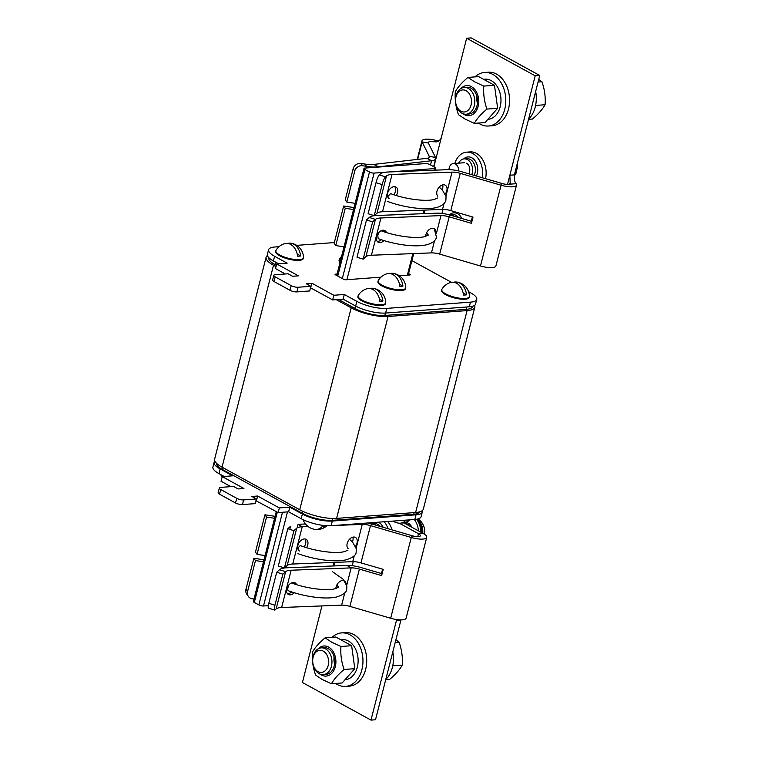 <?xml version="1.0" encoding="UTF-8"?>
<svg xmlns="http://www.w3.org/2000/svg" width="758" height="758" viewBox="0 0 758 758"><rect width="100%" height="100%" fill="white"/><g stroke="black" fill="none" stroke-linecap="round" stroke-linejoin="round"><path stroke-width="1.14" d="M299.723 509.764L351.191 307.843A26.833 7.893 14.3 0 0 388.068 316.484L336.599 518.396A26.833 7.893 -165.7 0 1 299.723 509.764L222.037 467.165A26.833 7.893 -165.7 0 1 214.628 459.149L266.096 257.237A26.833 7.893 14.3 0 0 273.505 265.253L222.037 467.165M351.191 307.843L336.249 299.647M276.016 266.626L273.505 265.253M267.413 255.531A26.833 7.893 14.3 0 0 266.096 257.237M474.811 307.189L423.343 509.111A26.833 7.893 -165.7 0 1 415.621 512.503L467.089 310.591A26.833 7.893 14.3 0 0 474.811 307.189A26.833 7.893 14.3 0 0 474.603 305.351M415.621 512.503L336.599 518.396M467.089 310.591L388.068 316.484M429.994 164.647A3.354 0.985 14.3 0 0 425.38 163.576L364.958 168.077A3.354 0.985 14.3 0 0 363.992 168.503A3.354 0.985 14.3 0 0 364.92 169.508L369.487 172.009A3.354 0.985 14.3 0 0 374.092 173.089L434.524 168.579A3.354 0.985 14.3 0 0 435.49 168.162A3.354 0.985 14.3 0 0 434.561 167.158L429.994 164.647M287.481 511.887L263.49 606.002A3.354 0.985 -165.7 0 1 258.876 604.922L254.309 602.42A3.354 0.985 -165.7 0 1 253.38 601.416L276.291 511.555M263.49 606.002L268.313 605.642M419.885 511.783A21.802 6.415 -165.7 0 1 413.707 514.275L332.355 520.339A21.802 6.415 -165.7 0 1 302.404 513.327L222.426 469.477A21.802 6.415 -165.7 0 1 216.371 463.138M414.816 519.467L416.009 514.815A21.802 6.415 14.3 0 0 422.282 512.057L421.097 516.71A21.802 6.415 -165.7 0 1 414.816 519.467L331.151 525.711A21.802 6.415 -165.7 0 1 301.191 518.699L302.376 514.038L289.812 507.149L279.351 507.926L257.644 496.026L251.836 496.462L256.403 498.963L255.219 503.625L242.437 504.572A5.031 1.478 -165.7 0 1 235.52 502.961L236.714 498.3L220.72 489.526A5.031 1.478 14.3 0 1 219.327 488.029A5.031 1.478 14.3 0 1 220.777 487.385L233.559 486.437L238.126 488.938L243.934 488.512L222.227 476.602L221.042 481.264L230.839 486.636M222.227 476.602L232.687 475.825L220.123 468.937L218.929 473.598A21.802 6.415 -165.7 0 1 212.913 467.08L214.097 462.427A21.802 6.415 14.3 0 0 220.123 468.937M224.16 476.46L218.929 473.598M214.931 461.215A21.802 6.415 14.3 0 0 214.097 462.427M422.282 512.057A21.802 6.415 14.3 0 0 422.168 510.702M416.009 514.815L332.336 521.049L331.151 525.711M302.376 514.038A21.802 6.415 14.3 0 0 332.336 521.049M301.191 518.699L288.627 511.802L278.167 512.588L255.958 500.725M289.812 507.149L288.627 511.802M279.351 507.926L278.167 512.588M257.644 496.026L256.46 500.687M256.403 498.963L243.621 499.92L242.437 504.572M236.714 498.3A5.031 1.478 14.3 0 0 243.621 499.92M235.52 502.961L219.526 494.188A5.031 1.478 -165.7 0 1 218.143 492.681L219.327 488.029M389.953 273.581A14.591 10.489 85.7 0 1 393.127 273.363A14.762 14.762 0 0 1 405.776 287.604A14.25 4.188 -165.7 0 1 405.738 287.955A14.25 4.188 -165.7 0 1 396.69 289.584A14.25 4.188 -165.7 0 1 382.051 285.169A14.25 4.188 -165.7 0 1 378.109 280.915A14.25 4.188 -165.7 0 1 378.242 280.593A14.762 14.762 0 0 1 386.769 273.837A14.591 10.489 -94.3 0 1 392.938 274.576A14.591 10.489 -94.3 0 1 399.854 286.334A12.971 3.809 -165.7 0 0 402.924 286.107L399.475 284.222M405.738 287.955L405.549 288.694A14.25 4.188 -165.7 0 1 396.5 290.333A14.25 4.188 -165.7 0 1 381.861 285.908A14.25 4.188 -165.7 0 1 377.92 281.654L378.109 280.915M393.127 273.363A14.591 10.489 85.7 0 1 395.998 274.339A14.591 10.489 85.7 0 1 402.924 286.107M340.219 261.756A14.25 4.188 -165.7 0 1 339.271 259.615A14.25 4.188 -165.7 0 1 339.394 259.293A14.762 14.762 0 0 1 341.593 256.394M340.029 262.505A14.25 4.188 -165.7 0 1 339.082 260.354L339.271 259.615M453.606 282.279A14.591 10.489 85.7 0 1 456.79 282.061A14.762 14.762 0 0 1 469.439 296.312A14.25 4.188 -165.7 0 1 469.401 296.653A14.25 4.188 -165.7 0 1 460.343 298.292A14.25 4.188 -165.7 0 1 445.704 293.867A14.25 4.188 -165.7 0 1 441.772 289.613A14.25 4.188 -165.7 0 1 441.905 289.291A14.762 14.762 0 0 1 450.432 282.535A14.591 10.489 -94.3 0 1 456.591 283.274A14.591 10.489 -94.3 0 1 463.517 295.033A12.971 3.809 -165.7 0 0 466.587 294.805L463.138 292.92M469.401 296.653L469.211 297.401A14.25 4.188 -165.7 0 1 460.163 299.031A14.25 4.188 -165.7 0 1 445.514 294.616A14.25 4.188 -165.7 0 1 441.582 290.352L441.772 289.613M456.79 282.061A14.591 10.489 85.7 0 1 459.661 283.047A14.591 10.489 85.7 0 1 466.587 294.805M369.942 288.523A14.591 10.489 85.7 0 1 373.116 288.305A14.762 14.762 0 0 1 385.765 302.546A14.25 4.188 -165.7 0 1 385.727 302.897A14.25 4.188 -165.7 0 1 376.679 304.526A14.25 4.188 -165.7 0 1 362.04 300.111A14.25 4.188 -165.7 0 1 358.108 295.857A14.25 4.188 -165.7 0 1 358.231 295.535A14.762 14.762 0 0 1 366.768 288.779A14.591 10.489 -94.3 0 1 372.927 289.518A14.591 10.489 -94.3 0 1 379.853 301.277A12.971 3.809 -165.7 0 0 382.913 301.049L379.474 299.164M385.727 302.897L385.538 303.636A14.25 4.188 -165.7 0 1 376.489 305.275A14.25 4.188 -165.7 0 1 361.85 300.86A14.25 4.188 -165.7 0 1 357.918 296.596L358.108 295.857M373.116 288.305A14.591 10.489 85.7 0 1 375.996 289.281A14.591 10.489 85.7 0 1 382.913 301.049M287.68 243.422A14.591 10.489 85.7 0 1 290.864 243.204A14.762 14.762 0 0 1 303.503 257.445A14.25 4.188 -165.7 0 1 303.465 257.796A14.25 4.188 -165.7 0 1 294.417 259.425A14.25 4.188 -165.7 0 1 279.778 255.01A14.25 4.188 -165.7 0 1 275.846 250.756A14.25 4.188 -165.7 0 1 275.978 250.434A14.762 14.762 0 0 1 284.506 243.678A14.591 10.489 -94.3 0 1 290.665 244.417A14.591 10.489 -94.3 0 1 297.591 256.176A12.971 3.809 -165.7 0 0 300.661 255.948L297.212 254.063M303.465 257.796L303.276 258.535A14.25 4.188 -165.7 0 1 294.227 260.174A14.25 4.188 -165.7 0 1 279.588 255.749A14.25 4.188 -165.7 0 1 275.656 251.495L275.846 250.756M290.864 243.204A14.591 10.489 85.7 0 1 293.734 244.18A14.591 10.489 85.7 0 1 300.661 255.948M303.086 519.666A14.762 14.762 0 0 0 314.911 529.378A14.591 10.489 -94.3 0 0 322.52 526.185A12.971 3.809 14.3 0 0 325.589 525.957A14.591 10.489 85.7 0 1 321.259 528.904A14.591 10.489 85.7 0 1 318.085 529.169M409.093 519.903A14.591 10.489 85.7 0 1 404.933 522.669A14.591 10.489 85.7 0 1 401.749 522.925M392.947 521.106A14.762 14.762 0 0 0 398.575 523.143A14.591 10.489 -94.3 0 0 406.032 520.13M276.338 265.357L274.917 264.57A21.802 6.415 -165.7 0 1 268.891 258.061L268.957 257.815M472.547 306.279L472.461 306.611A21.802 6.415 -165.7 0 1 466.189 309.368L384.846 315.442A21.802 6.415 -165.7 0 1 354.886 308.421L338.57 299.476M289.992 290.295L291.176 285.633A5.031 1.478 14.3 0 0 298.093 287.254L296.909 291.906A5.031 1.478 -165.7 0 1 289.992 290.295L273.998 281.521A5.031 1.478 -165.7 0 1 272.605 280.015L273.799 275.362A5.031 1.478 14.3 0 0 275.182 276.859L273.998 281.521M469.287 306.8L470.472 302.148A21.802 6.415 14.3 0 0 476.754 299.391L475.56 304.043A21.802 6.415 -165.7 0 1 469.287 306.8L385.623 313.045A21.802 6.415 -165.7 0 1 355.663 306.033L356.847 301.371L344.284 294.483L333.823 295.26L312.116 283.359L306.308 283.795L310.875 286.297L298.093 287.254M310.875 286.297L309.69 290.958L296.909 291.906M312.116 283.359L310.429 288.059M333.823 295.26L332.639 299.922L310.932 288.021M344.284 294.483L343.09 299.135L332.639 299.922M355.663 306.033L343.09 299.135M356.847 301.371A21.802 6.415 14.3 0 0 386.807 308.383L385.623 313.045M470.472 302.148L386.807 308.383M476.754 299.391A21.802 6.415 14.3 0 0 470.727 292.872L468.577 291.697M411.916 260.629L451.455 282.308M273.799 275.362A5.031 1.478 14.3 0 1 275.239 274.718L288.021 273.771L292.597 276.272L298.406 275.846L276.698 263.936L287.159 263.159L274.586 256.27A21.802 6.415 14.3 0 1 268.569 249.761A21.802 6.415 14.3 0 1 274.841 246.994L279.058 246.682M296.691 245.365L334.354 242.56M278.631 263.793L273.401 260.932A21.802 6.415 -165.7 0 1 267.385 254.413L268.569 249.761M276.698 263.936L275.514 268.597L285.311 273.97M291.176 285.633L275.182 276.859M380.98 277.153L345.847 279.778A1.677 0.493 -165.7 0 1 343.535 279.238L335.538 274.851A1.677 0.493 -165.7 0 1 335.083 274.349A1.677 0.493 -165.7 0 1 335.557 274.14L337.092 274.026M408.6 273.647L409.775 274.292A1.677 0.493 -165.7 0 1 409.756 275.002L399.343 275.779M409.595 275.021L409.775 274.292M466.644 38.241L535.195 75.819L539.724 75.487L471.182 37.9L466.644 38.241L441.308 137.643L440.455 139.652L436.409 141.888L431.435 141.632L438.437 141.111A13.417 3.942 14.3 0 0 421.96 140.903A13.417 3.942 14.3 0 0 422.111 141.936L429.236 156.319A10.062 2.956 -165.7 0 1 429.35 157.096A10.062 2.956 -165.7 0 1 426.868 158.327L373.703 164.42A18.448 5.42 -165.7 0 1 364.863 164.05L361.064 163.472L362.656 165.756A6.708 6.073 145.1 0 0 354.763 171.024L353.171 168.731A6.708 6.073 -34.9 0 1 361.064 163.472M445.941 196.028L452.033 172.123A10.062 2.956 -165.7 0 1 460.286 173.345L501.057 185.217A13.417 3.942 14.3 0 0 501.843 185.435A13.417 3.942 14.3 0 0 516.511 185.113L495.921 265.878A13.417 3.942 -165.7 0 1 481.264 266.21A13.417 3.942 -165.7 0 1 480.468 265.982L501.057 185.217L502.251 183.55A6.879 2.018 14.3 0 0 502.658 183.663A6.879 2.018 14.3 0 0 509.13 184.222L510.21 183.332L509.859 175.231L514.388 174.89C514.028 178.964 514.606 181.901 516.132 183.701L509.13 184.222M396.292 195.517A6.708 4.51 120.5 0 0 397.524 192.712A6.708 4.51 120.5 0 0 396.017 187.122A6.708 4.51 120.5 0 0 387.689 193.091A6.708 4.51 120.5 0 0 389.195 198.681M393.828 194.74A6.708 4.51 120.5 0 0 395.392 191.452A6.708 4.51 120.5 0 0 394.814 186.714M445.249 194.067A6.708 4.51 120.5 0 0 446.813 190.779A6.708 4.51 120.5 0 0 445.306 185.198A6.708 4.51 120.5 0 0 436.978 191.168A6.708 4.51 120.5 0 0 437.811 196.208M442.691 184.867A6.708 4.51 -59.5 0 1 442.644 188.325A6.708 4.51 -59.5 0 1 442.151 189.746M480.468 265.982L439.697 254.11A10.062 2.956 14.3 0 0 431.444 252.888L371.439 255.238A18.448 5.42 14.3 0 0 370.634 255.285A18.448 5.42 14.3 0 0 365.924 256.687L363.139 259.17L372.642 221.895L375.428 219.413A18.448 5.42 -165.7 0 1 380.137 218.01A18.448 5.42 -165.7 0 1 380.942 217.963L440.948 215.613A10.062 2.956 -165.7 0 1 449.2 216.835L471.429 223.307L473.011 217.091L450.783 210.62A10.062 2.956 14.3 0 0 442.53 209.398L382.525 211.747A18.448 5.42 14.3 0 0 381.719 211.795A18.448 5.42 14.3 0 0 377.01 213.197L386.514 175.922A18.448 5.42 -165.7 0 1 391.223 174.52A18.448 5.42 -165.7 0 1 392.028 174.473L452.033 172.123M386.514 175.922L385.462 176.851A6.708 1.241 107.6 0 0 382.136 184.62L374.225 215.679L368.094 213.737L376.015 182.669A6.708 1.241 -72.4 0 1 379.341 174.909L380.393 173.97A24.986 7.343 -165.7 0 1 386.769 172.075A24.986 7.343 -165.7 0 1 387.859 172.009L447.855 169.669A16.6 4.88 -165.7 0 1 461.48 171.678L502.251 183.55M386.419 232.545A6.708 4.51 120.5 0 0 384.931 230.612A6.708 4.51 120.5 0 0 376.603 236.581A6.708 4.51 120.5 0 0 378.109 242.172A6.708 4.51 120.5 0 0 383.965 240.561M384.448 231.92A6.708 4.51 120.5 0 0 383.728 230.205M435.926 231.541A6.708 4.51 120.5 0 0 434.22 228.689A6.708 4.51 120.5 0 0 425.892 234.658A6.708 4.51 120.5 0 0 425.645 236.382M516.511 185.113A13.417 3.942 14.3 0 0 516.132 183.701M535.195 75.819L507.519 184.393M539.724 75.487L514.388 174.89M355.114 203.333L346.842 202.083L345.25 199.799L353.171 168.731M346.842 202.083L354.763 171.024M362.656 165.756L366.455 166.334L364.863 164.05M378.365 167.082L378.422 166.845A24.986 7.343 -165.7 0 1 366.455 166.334L366.038 168.001M373.703 164.42L378.422 166.845L431.596 160.743L426.868 158.327M431.435 141.632A6.879 2.018 14.3 0 0 428.298 142.513A6.879 2.018 14.3 0 0 428.374 143.044L422.111 141.936L417.667 159.388M354.033 207.578A18.448 5.42 -165.7 0 1 353.778 207.54L343.668 206.015L334.164 243.29L335.756 245.573L345.26 208.298L353.531 209.549M335.756 245.573L344.028 246.824M345.26 208.298L343.668 206.015M428.876 157.721L429.236 156.319L435.49 157.427L428.374 143.044M435.49 157.427A16.6 4.88 -165.7 0 1 435.689 158.706A16.6 4.88 -165.7 0 1 431.596 160.743L430.525 164.941M363.139 259.17L357.009 257.227L366.512 219.953L369.307 217.461A24.986 7.343 -165.7 0 1 376.773 215.499L436.779 213.159A16.6 4.88 -165.7 0 1 450.394 215.168L471.912 221.431M377.181 241.319A6.708 4.51 120.5 0 0 381.369 239.736M366.512 219.953L372.642 221.895M374.225 215.679L377.01 213.197M528.553 119.328L532.419 119.034C538.265 114.155 542.491 109.389 545.087 104.737C545.665 96.977 544.614 89.311 541.923 81.76L538.73 79.419M545.087 104.737L535.593 105.447M541.923 81.76L538.057 82.044M460.892 111.208A11.067 7.959 -94.3 0 0 471.04 105.097A11.067 7.959 -94.3 0 0 466.113 90.714A11.067 7.959 -94.3 0 0 455.965 96.825A11.067 7.959 -94.3 0 0 460.892 111.208M468.302 88.411A13.417 9.646 85.7 0 1 474.745 103.041A13.417 9.646 85.7 0 1 466.132 114.221A13.417 9.646 85.7 0 1 461.963 113.264A13.417 9.646 85.7 0 1 455.52 98.644A13.417 9.646 85.7 0 1 464.133 87.464A13.417 9.646 85.7 0 1 468.302 88.411M483.528 79.287L484.968 79.183A20.125 14.468 85.7 0 1 500.204 106.67A20.125 14.468 85.7 0 1 487.962 119.319L487.858 119.328M528.601 119.158A26.833 19.301 -94.3 0 0 535.66 91.424M461.072 88.411A15.094 10.858 85.7 0 1 471.438 86.658A15.094 10.858 85.7 0 1 478.156 106.272A15.094 10.858 85.7 0 1 464.313 114.61A15.094 10.858 85.7 0 1 462.967 113.728M467.97 77.411L474.641 81.845L483.794 86.09C483.216 93.859 484.267 101.515 486.958 109.076C481.112 113.946 476.896 118.712 474.3 123.374L465.137 119.12L458.467 114.695C455.776 107.172 454.724 99.516 455.302 91.709C457.879 87.075 462.096 82.309 467.97 77.411L478.658 76.615L494.481 85.294L483.794 86.09M467.487 113.984A13.417 9.646 -94.3 0 0 477.379 103.77A13.417 9.646 -94.3 0 0 471.04 88.212A13.417 9.646 -94.3 0 0 465.516 87.492M486.958 109.076L497.646 108.271L494.481 85.294M474.3 123.374L484.987 122.578L497.646 108.271M478.459 123.061A26.833 19.301 -94.3 0 0 488.465 126.008L492.226 125.724A26.833 19.301 -94.3 0 0 509.111 106.092A26.833 19.301 -94.3 0 0 488.237 72.209L484.466 72.493A26.833 19.301 -94.3 0 0 475.02 76.89M488.465 126.008A26.833 19.301 -94.3 0 0 505.349 106.366A26.833 19.301 -94.3 0 0 484.466 72.493M476.915 96.493A13.417 9.646 -94.3 0 0 477.426 103.391M516.454 171.507A14.591 4.292 -165.7 0 1 516.416 172.436A14.591 4.292 -165.7 0 1 515.923 173.051A12.971 9.323 -94.3 0 0 516.965 168.949A14.591 4.292 14.3 0 0 517.553 167.944A14.762 14.762 0 0 0 517.288 163.501M514.995 172.53A14.25 10.252 -94.3 0 0 515.412 170.882M448.992 169.65A6.708 4.823 85.7 0 1 449.257 167.745A6.708 4.823 85.7 0 1 453.322 163.557A6.708 4.823 85.7 0 1 458.656 170.929M485.527 178.68A20.125 14.468 -94.3 0 0 476.375 153.334A20.125 14.468 -94.3 0 0 470.131 151.903L466.644 152.159A20.125 14.468 -94.3 0 0 454.791 163.453M482.278 177.732A20.125 14.468 -94.3 0 0 472.888 153.59A20.125 14.468 -94.3 0 0 466.644 152.159M471.76 174.672A10.565 7.599 -94.3 0 0 467.468 159.635A10.565 7.599 -94.3 0 0 464.19 158.877A10.565 7.599 -94.3 0 0 458.628 163.169M454.355 216.324A10.565 7.599 -94.3 0 0 453.218 215.547A10.565 7.599 -94.3 0 0 449.939 214.798A10.565 7.599 -94.3 0 0 449.352 214.874M471.268 221.241L472.376 216.911M443.042 209.388L442.009 213.424M468.785 173.8A6.708 4.823 -94.3 0 0 466.558 163.207M434.239 228.698L436.456 237.15C435.897 240.182 433.178 242.569 428.298 244.332C416.284 248.037 393.582 244.389 378.195 238.628L377.749 235.378L379.009 232.289M381.056 230.745L381.075 230.754C395.505 236.269 416.426 239.016 424.973 236.562L428.336 235.084L426.631 232.706M387.698 196.701L390.541 193.603C404.971 199.117 425.901 201.865 434.438 199.411L437.802 197.933M333.994 525.502L362.239 524.394A10.062 2.956 -165.7 0 1 370.491 525.616L411.262 537.488A13.417 3.942 14.3 0 0 426.716 537.384A13.417 3.942 14.3 0 0 423.551 533.679A13.417 3.942 14.3 0 0 423.011 533.376L403.91 522.897M426.716 537.384L406.127 618.149A13.417 3.942 -165.7 0 1 390.673 618.253L349.902 606.381A10.062 2.956 14.3 0 0 341.65 605.159L281.644 607.509A18.448 5.42 14.3 0 0 276.13 608.958L275.088 609.896A6.708 1.241 107.6 0 1 274.633 610.076A6.708 1.241 107.6 0 1 274.927 605.235L282.848 574.166L285.633 571.684A18.448 5.42 -165.7 0 1 291.148 570.234L351.153 567.884A10.062 2.956 -165.7 0 1 359.406 569.106L349.902 606.381M263.992 559.811A18.448 5.42 -165.7 0 1 263.983 559.811L253.873 558.286L245.962 589.345L247.553 591.638A6.708 6.073 145.1 0 0 248.359 596.423A6.708 6.073 145.1 0 0 252.281 598.801L253.987 599.057M266.551 517.079L274.576 518.292L275.069 516.321A18.448 5.42 -165.7 0 1 275.069 516.321L264.959 514.796L255.465 552.07L257.057 554.354L266.551 517.079L264.959 514.796M306.573 547.674A6.708 4.51 120.5 0 0 307.739 544.983A6.708 4.51 120.5 0 0 306.223 539.393A6.708 4.51 120.5 0 0 297.894 545.362A6.708 4.51 120.5 0 0 299.41 550.952M304.11 546.897A6.708 4.51 120.5 0 0 305.597 543.723A6.708 4.51 120.5 0 0 305.019 538.985M355.511 546.262A6.708 4.51 120.5 0 0 357.027 543.05A6.708 4.51 120.5 0 0 355.511 537.469A6.708 4.51 120.5 0 0 347.183 543.439A6.708 4.51 120.5 0 0 348.093 548.555M352.896 537.138A6.708 4.51 -59.5 0 1 352.849 540.596A6.708 4.51 -59.5 0 1 352.404 541.913M367.848 522.973A16.6 4.88 -165.7 0 1 371.685 523.949L412.456 535.821A6.879 2.018 14.3 0 0 420.377 535.764A6.879 2.018 14.3 0 0 418.757 533.869A6.879 2.018 14.3 0 0 418.482 533.717L399.324 523.21M400.973 619.892L375.504 719.759L370.975 720.1L396.69 619.57M296.577 584.664A6.708 4.51 120.5 0 0 295.137 582.883A6.708 4.51 120.5 0 0 286.808 588.852A6.708 4.51 120.5 0 0 288.324 594.443A6.708 4.51 120.5 0 0 294.275 592.737M287.386 593.59A6.708 4.51 120.5 0 0 291.688 591.913M344.426 580.96A6.708 4.51 120.5 0 0 336.097 586.929A6.708 4.51 120.5 0 0 335.851 588.53M370.975 720.1L302.423 682.513L321.942 605.936M382.117 573.702L360.6 567.439A16.6 4.88 -165.7 0 0 346.984 565.43L286.979 567.77A24.986 7.343 -165.7 0 0 279.512 569.732L276.717 572.224L282.848 574.166M276.717 572.224L268.806 603.283L274.927 605.235M274.633 610.076L268.512 608.124A6.708 1.241 -72.4 0 1 268.806 603.283M346.074 583.489A6.708 4.51 120.5 0 0 344.691 581.13M294.625 584.048A6.708 4.51 120.5 0 0 293.933 582.476M284.43 567.95L293.933 530.676L287.803 528.733L278.309 566.008L284.43 567.95L287.216 565.468A18.448 5.42 14.3 0 1 292.73 564.018L352.735 561.669A10.062 2.956 14.3 0 1 360.988 562.891L383.216 569.362L381.634 575.578L359.406 569.106M287.803 528.733L290.598 526.241L289.802 529.368M293.933 530.676L296.719 528.193A18.448 5.42 -165.7 0 1 302.234 526.744L308.07 526.516M305.493 523.996L298.065 524.28L297.155 527.871M326.84 525.777L327.399 525.758M298.065 524.28L302.234 526.744L292.73 564.018M265.073 555.567L257.057 554.354M248.359 596.423L246.767 594.139A6.708 6.073 -34.9 0 1 245.962 589.345M247.553 591.638L255.474 560.569L253.873 558.286M255.474 560.569L263.49 561.782M392.748 665.846L402.242 665.136C399.646 669.797 395.42 674.563 389.574 679.443L385.708 679.727M402.242 665.136C402.82 657.375 401.768 649.72 399.078 642.159L395.212 642.452M399.078 642.159L395.884 639.818M323.268 651.113A11.067 7.959 -94.3 0 0 313.12 657.233A11.067 7.959 -94.3 0 0 318.047 671.616A11.067 7.959 -94.3 0 0 328.195 665.496A11.067 7.959 -94.3 0 0 323.268 651.113M319.118 673.673A13.417 9.646 85.7 0 1 312.675 659.043A13.417 9.646 85.7 0 1 321.288 647.863A13.417 9.646 85.7 0 1 325.457 648.82A13.417 9.646 85.7 0 1 331.9 663.44A13.417 9.646 85.7 0 1 323.287 674.62A13.417 9.646 85.7 0 1 319.118 673.673M340.683 639.695L342.123 639.581A20.125 14.468 85.7 0 1 357.359 667.068A20.125 14.468 85.7 0 1 345.117 679.718L345.013 679.727M385.756 679.556A26.833 19.301 -94.3 0 0 392.815 651.833M318.227 648.82A15.094 10.858 85.7 0 1 328.593 647.057A15.094 10.858 85.7 0 1 335.311 666.68A15.094 10.858 85.7 0 1 321.468 675.018A15.094 10.858 85.7 0 1 320.122 674.137M331.454 683.773L322.292 679.528L315.622 675.094C312.931 667.58 311.879 659.915 312.457 652.117C315.034 647.484 319.251 642.718 325.125 637.819L331.796 642.253L340.958 646.498C340.37 654.258 341.422 661.923 344.113 669.475C338.267 674.355 334.051 679.121 331.454 683.773L342.142 682.977L354.801 668.679L351.636 645.702L335.813 637.023L325.125 637.819M324.642 674.383A13.417 9.646 -94.3 0 0 334.534 664.179A13.417 9.646 -94.3 0 0 328.195 648.611A13.417 9.646 -94.3 0 0 322.671 647.9M340.958 646.498L351.636 645.702M344.113 669.475L354.801 668.679M335.614 683.46A26.833 19.301 -94.3 0 0 345.62 686.407L349.381 686.132A26.833 19.301 -94.3 0 0 366.266 666.49A26.833 19.301 -94.3 0 0 345.392 632.608L341.621 632.892A26.833 19.301 -94.3 0 0 332.175 637.288M345.62 686.407A26.833 19.301 -94.3 0 0 362.504 666.775A26.833 19.301 -94.3 0 0 341.621 632.892M334.07 656.892A13.417 9.646 -94.3 0 0 334.581 663.79M423.968 533.935A12.971 9.323 -94.3 0 0 424.006 533.651A14.591 4.292 14.3 0 0 424.594 532.647A14.762 14.762 0 0 0 418.018 518.965M422.774 533.244A14.25 10.252 -94.3 0 0 417.611 519.069M409.292 524.612A7.381 5.306 85.7 0 1 409.784 524.29M422.234 532.95A14.25 10.252 -94.3 0 0 417.127 519.173M418.407 530.846A16.771 12.062 -94.3 0 0 414.332 519.505M420.785 532.154A16.771 12.062 -94.3 0 0 416.597 519.268M406.885 522.755A8.888 6.396 -94.3 0 0 405.274 523.645M411.802 527.227A8.888 6.396 -94.3 0 0 405.786 522.679A8.888 6.396 -94.3 0 0 404.204 523.058M407.084 522.793A8.783 6.32 -94.3 0 0 405.359 523.693M408.676 523.437A8.783 6.32 -94.3 0 0 407.425 524.744M421.694 532.656A13.483 9.693 -94.3 0 0 421.713 531.652A13.483 9.693 -94.3 0 0 417.317 520.244M375.655 525.105A10.565 7.599 -94.3 0 0 374.509 524.328A10.565 7.599 -94.3 0 0 371.231 523.579A10.565 7.599 -94.3 0 0 370.643 523.655M353.247 561.659L352.224 565.695M388.115 528.733A20.125 14.468 -94.3 0 0 384.145 521.76M392.057 529.88A20.125 14.468 -94.3 0 0 387.632 521.504M381.473 573.512L382.582 569.182M297.894 548.953A4.188 1.611 -69.9 0 1 300.784 545.751C315.148 551.237 336.04 554.013 344.644 551.568L348.045 550.081M332.392 571.617L343.052 579.188L346.823 585.925L346.7 589.298C346.624 592.339 343.185 594.926 336.372 597.048C323.931 599.768 302.812 596.167 288.428 590.776A4.188 1.611 -69.9 0 1 287.983 587.526A4.188 1.611 -69.9 0 1 289.101 584.683M407.349 275.182L412.845 253.617M423.021 213.69L423.93 210.127M434.107 170.199L434.524 168.579M374.092 173.089L346.927 279.693M342.322 278.565L369.487 172.009M364.92 169.508L337.755 276.064M332.97 565.98L333.88 562.408M277.324 512.124L254.309 602.42M258.876 604.922L282.497 512.266M222.89 467.639L222.426 469.477M413.707 514.275L414.124 512.616M332.828 518.481L332.355 520.339M302.404 513.327L302.897 511.356M220.72 489.526L219.526 494.188M275.542 262.107L274.917 264.57M466.189 309.368L466.795 306.99M385.452 313.054L384.846 315.442M354.886 308.421L355.521 305.948M274.586 256.27L273.401 260.932M335.557 274.14L335.406 274.766M365.924 256.687L375.428 219.413L369.307 217.461M433.879 166.779L441.308 137.643M431.444 252.888L434.561 240.656M436.466 233.18L440.948 215.613M439.697 254.11L449.2 216.835L450.394 215.168M371.439 255.238L380.942 217.963M450.783 210.62L460.286 173.345M382.136 184.62L376.015 182.669M379.341 174.909L385.462 176.851M382.525 211.747L392.028 174.473M442.53 209.398L444.027 203.504M463.678 158.943A12.242 8.802 85.7 0 1 471.817 157.787A12.242 8.802 85.7 0 1 476.45 176.036M474.167 175.373A10.565 7.599 -94.3 0 0 470.263 159.426A10.565 7.599 -94.3 0 0 466.985 158.678L464.19 158.877M449.428 214.865A12.242 8.802 85.7 0 1 457.567 213.699A12.242 8.802 85.7 0 1 461.897 218.522M458.524 217.537A10.565 7.599 -94.3 0 0 456.013 215.338A10.565 7.599 -94.3 0 0 452.725 214.59L449.939 214.798M412.456 535.821L411.262 537.488L390.673 618.253M423.011 533.376L418.482 533.717L417.734 536.664M396.605 619.551L396.311 620.698L400.84 620.357M279.512 569.732L285.633 571.684L276.13 608.958M291.148 570.234L281.644 607.509M346.984 565.43L351.153 567.884L346.709 585.328M344.795 592.803L341.65 605.159M296.719 528.193L287.216 565.468M360.732 523.503L362.239 524.394L356.175 548.167M354.27 555.652L352.735 561.669M371.685 523.949L370.491 525.616L360.988 562.891M370.719 523.645A12.242 8.802 85.7 0 1 371.951 522.669M378.289 522.196A12.242 8.802 85.7 0 1 378.858 522.48A12.242 8.802 85.7 0 1 383.188 527.303M379.815 526.317A10.565 7.599 -94.3 0 0 377.304 524.119A10.565 7.599 -94.3 0 0 374.026 523.371L371.231 523.579M408.221 275.126L413.716 253.589M423.893 213.661L424.802 210.099M434.978 170.171L435.49 168.162M336.723 275.495L363.992 168.503M333.833 565.942L334.742 562.379M220.862 474.65A14.762 14.762 0 0 0 222.075 477.227M321.259 528.904A14.762 14.762 0 0 0 326.897 525.739M404.933 522.669A14.762 14.762 0 0 0 410.192 519.817M421.96 140.903L417.232 159.436M435.689 158.706L433.661 166.665M466.132 114.221L468.87 114.013M464.133 87.464L466.871 87.255M514.18 176.064A14.762 14.762 0 0 0 516.416 172.436M464.483 162.724L453.322 163.557M439.166 187.103L442.312 189.917L446.026 196.455L445.931 199.998C445.372 203.021 442.653 205.418 437.764 207.18C425.759 210.885 403.057 207.237 387.66 201.476M321.288 647.863L324.026 647.664M323.287 674.62L326.025 674.421M410.05 524.555L407.292 524.754M349.457 539.289L352.527 542.036L356.298 548.773L356.165 552.146C356.099 555.188 352.65 557.774 345.837 559.897C333.406 562.616 312.287 559.016 297.903 553.624M338.542 587.223L336.893 584.873M291.318 582.902C305.673 588.388 326.565 591.164 335.169 588.72L338.57 587.232"/></g></svg>
